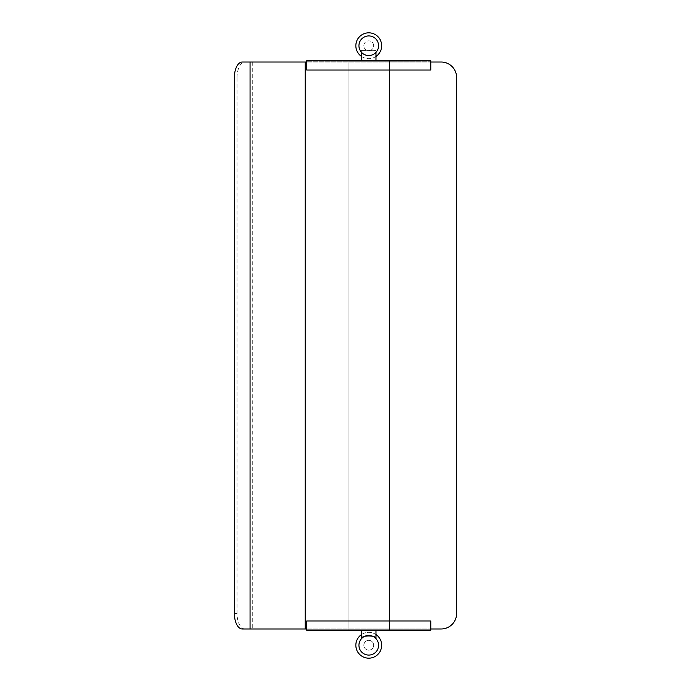 <?xml version="1.0" encoding="UTF-8"?>
<svg xmlns="http://www.w3.org/2000/svg" width="691" height="691" viewBox="0 0 691 691"><rect width="100%" height="100%" fill="white"/><g stroke="black" fill="none" stroke-linecap="round" stroke-linejoin="round"><path stroke-width="0.52" stroke-dasharray="3.46 2.59" d="M373.667 645.264A4.906 4.906 0 0 1 368.761 650.171A4.906 4.906 0 0 1 363.846 645.264A4.906 4.906 0 0 1 368.761 640.35A4.906 4.906 0 0 1 373.667 645.264A4.906 4.906 0 0 0 368.761 640.35A4.906 4.906 0 0 0 363.846 645.264A4.906 4.906 0 0 0 368.761 650.171A4.906 4.906 0 0 0 373.667 645.264M361.523 630.27L375.99 630.27L361.523 630.27M361.523 634.554A12.922 12.922 0 0 1 375.99 634.554M378.573 645.264A9.821 9.821 0 0 0 363.846 636.757A9.821 9.821 0 0 0 363.846 653.764A9.821 9.821 0 0 0 378.573 645.264M381.674 645.264A12.922 12.922 0 0 1 368.761 658.178A12.922 12.922 0 0 1 355.839 645.264A12.922 12.922 0 0 1 368.761 632.343A12.922 12.922 0 0 1 381.674 645.264M375.99 56.446A12.922 12.922 0 0 1 361.523 56.446M378.573 45.736A9.821 9.821 0 0 0 363.846 37.236A9.821 9.821 0 0 0 363.846 54.243A9.821 9.821 0 0 0 378.573 45.736M381.674 45.736A12.922 12.922 0 0 1 368.761 58.657A12.922 12.922 0 0 1 355.839 45.736A12.922 12.922 0 0 1 368.761 32.822A12.922 12.922 0 0 1 381.674 45.736M388.135 630.27L306.735 630.27L306.735 629.751L430.778 629.751L430.778 620.967L306.735 620.967L430.778 620.967L306.735 620.967L306.735 629.751L430.778 629.751L430.778 620.967L430.778 629.751L306.735 629.751L306.735 620.967L306.735 629.751L430.778 629.751L430.778 630.27L388.135 630.27L388.135 629.751M349.378 630.27L349.378 629.751M373.667 45.736A4.906 4.906 0 0 0 368.761 40.829A4.906 4.906 0 0 0 363.846 45.736A4.906 4.906 0 0 0 368.761 50.65A4.906 4.906 0 0 0 373.667 45.736A4.906 4.906 0 0 0 368.761 40.829A4.906 4.906 0 0 0 363.846 45.736A4.906 4.906 0 0 0 368.761 50.65A4.906 4.906 0 0 0 373.667 45.736M306.735 61.249L430.778 61.249L430.778 70.033L306.735 70.033L430.778 70.033L306.735 70.033L306.735 61.249L430.778 61.249L430.778 70.033L430.778 61.249L306.735 61.249L306.735 70.033L306.735 61.249L430.778 61.249L430.778 60.73L306.735 60.73L306.735 61.249M368.761 60.73L361.523 60.73L368.761 60.73M388.135 60.73L388.135 61.249M349.378 60.73L349.378 61.249M361.523 50.391L375.99 50.391L361.523 50.391L361.523 52.378M389.43 61.249L348.083 61.249L389.43 61.249L389.43 629.751L348.083 629.751L348.083 61.249L348.083 629.751L389.43 629.751L389.43 61.249M234.379 613.478L237.048 613.478A15.504 7.903 -90 0 0 244.951 628.983L242.291 628.983M237.048 613.478L237.048 77.522L234.379 77.522M242.291 62.017L244.951 62.017A15.504 7.903 -90 0 0 237.048 77.522M306.735 62.017L430.778 62.017M252.725 62.017L252.725 628.983L441.117 628.983A15.504 15.504 0 0 0 456.621 613.478L456.621 77.522A15.504 15.504 0 0 0 441.117 62.017L244.951 62.017M306.735 628.983L430.778 628.983M252.725 628.983L244.951 628.983M305.189 628.983L305.189 62.017M375.99 50.391L375.99 52.378"/><path stroke-width="1.04" d="M375.99 638.622C376.569 635.055 360.952 635.055 361.523 638.622C360.952 635.055 376.569 635.055 375.99 638.622L375.99 630.27M361.523 638.622L361.523 630.27M375.99 634.554A12.922 12.922 0 0 1 368.761 658.178A12.922 12.922 0 0 1 361.523 634.554M358.94 645.264A9.821 9.821 0 0 0 368.761 655.077A9.821 9.821 0 0 0 378.573 645.264A9.821 9.821 0 0 0 368.761 635.444A9.821 9.821 0 0 0 358.94 645.264M361.523 56.446A12.922 12.922 0 0 1 368.761 32.822A12.922 12.922 0 0 1 375.99 56.446M358.94 45.736A9.821 9.821 0 0 0 368.761 55.556A9.821 9.821 0 0 0 378.573 45.736A9.821 9.821 0 0 0 368.761 35.923A9.821 9.821 0 0 0 358.94 45.736M306.735 620.967L430.778 620.967L430.778 630.27L306.735 630.27L306.735 620.967M306.735 70.033L430.778 70.033L430.778 60.73L306.735 60.73L306.735 70.033M361.523 52.378L361.523 60.73M250.056 62.017L250.056 628.983L242.291 628.983A15.504 7.903 90 0 1 234.379 613.478L234.379 77.522A15.504 7.903 90 0 1 242.291 62.017L306.735 62.017M430.778 62.017L441.117 62.017A15.504 15.504 0 0 1 456.621 77.522L456.621 613.478A15.504 15.504 0 0 1 441.117 628.983L430.778 628.983M250.056 628.983L306.735 628.983M305.189 628.983L305.189 62.017M375.99 52.378L375.99 60.73"/></g></svg>
